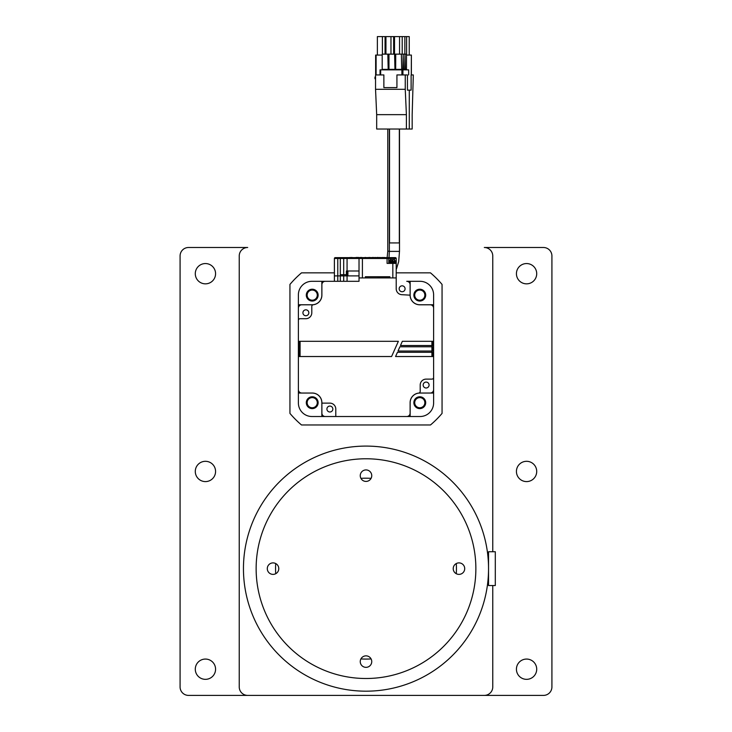 <?xml version="1.0" encoding="UTF-8"?>
<svg xmlns="http://www.w3.org/2000/svg" width="732" height="732" viewBox="0 0 732 732"><rect width="100%" height="100%" fill="white"/><g stroke="black" fill="none" stroke-linecap="round" stroke-linejoin="round"><path stroke-width="1.1" d="M488.546 568.636A122.546 122.546 0 0 0 366 446.09A122.546 122.546 0 0 0 243.454 568.636A122.546 122.546 0 0 0 366 691.182A122.546 122.546 0 0 0 488.546 568.636M488.537 570.072L488.537 585.536L495.299 585.536L495.299 551.736L488.537 551.736L488.537 567.199M456.292 573.723A90.429 90.429 0 0 0 456.292 563.548M371.087 478.344A90.429 90.429 0 0 0 360.913 478.344M275.708 563.548A90.429 90.429 0 0 0 275.708 573.723M360.913 658.928A90.429 90.429 0 0 0 371.087 658.928M360.254 661.6A5.746 5.746 0 0 0 366 667.346A5.746 5.746 0 0 0 371.746 661.6A5.746 5.746 0 0 0 366 655.854A5.746 5.746 0 0 0 360.254 661.6M453.218 568.636A5.746 5.746 0 0 0 458.964 574.382A5.746 5.746 0 0 0 464.71 568.636A5.746 5.746 0 0 0 458.964 562.89A5.746 5.746 0 0 0 453.218 568.636M360.254 475.672A5.746 5.746 0 0 0 366 481.418A5.746 5.746 0 0 0 371.746 475.672A5.746 5.746 0 0 0 366 469.926A5.746 5.746 0 0 0 360.254 475.672M267.29 568.636A5.746 5.746 0 0 0 273.036 574.382A5.746 5.746 0 0 0 278.782 568.636A5.746 5.746 0 0 0 273.036 562.89A5.746 5.746 0 0 0 267.29 568.636M475.864 568.636A109.864 109.864 0 0 0 366 458.772A109.864 109.864 0 0 0 256.136 568.636A109.864 109.864 0 0 0 366 678.5A109.864 109.864 0 0 0 475.864 568.636M526.564 283.842A10.138 10.138 0 0 0 536.712 273.695A10.138 10.138 0 0 0 526.564 263.557A10.138 10.138 0 0 0 516.426 273.695A10.138 10.138 0 0 0 526.564 283.842M205.436 283.842A10.138 10.138 0 0 0 215.574 273.695A10.138 10.138 0 0 0 205.436 263.557A10.138 10.138 0 0 0 195.288 273.695A10.138 10.138 0 0 0 205.436 283.842M526.564 679.342A10.138 10.138 0 0 0 536.712 669.204A10.138 10.138 0 0 0 526.564 659.065A10.138 10.138 0 0 0 516.426 669.204A10.138 10.138 0 0 0 526.564 679.342M526.564 481.592A10.138 10.138 0 0 0 536.712 471.454A10.138 10.138 0 0 0 526.564 461.306A10.138 10.138 0 0 0 516.426 471.454A10.138 10.138 0 0 0 526.564 481.592M205.436 481.592A10.138 10.138 0 0 0 215.574 471.454A10.138 10.138 0 0 0 205.436 461.306A10.138 10.138 0 0 0 195.288 471.454A10.138 10.138 0 0 0 205.436 481.592M205.436 679.342A10.138 10.138 0 0 0 215.574 669.204A10.138 10.138 0 0 0 205.436 659.065A10.138 10.138 0 0 0 195.288 669.204A10.138 10.138 0 0 0 205.436 679.342M492.764 551.736L492.764 255.953A8.455 8.455 0 0 0 484.309 247.498L543.473 247.498A8.455 8.455 0 0 1 551.919 255.953L551.919 686.945A8.455 8.455 0 0 1 543.473 695.4L188.527 695.4A8.455 8.455 0 0 1 180.081 686.945L180.081 255.953A8.455 8.455 0 0 1 188.527 247.498L247.69 247.498A8.455 8.455 0 0 0 239.236 255.953L239.236 686.945A8.455 8.455 0 0 0 247.69 695.4L484.309 695.4A8.455 8.455 0 0 0 492.764 686.945L492.764 585.536M312.216 397.622A5.069 5.069 0 0 1 317.285 402.692A5.069 5.069 0 0 1 312.216 407.761A5.069 5.069 0 0 1 307.147 402.692A5.069 5.069 0 0 1 312.216 397.622M312.216 290.055A5.069 5.069 0 0 1 317.285 295.133A5.069 5.069 0 0 1 312.216 300.202A5.069 5.069 0 0 1 307.147 295.133A5.069 5.069 0 0 1 312.216 290.055M419.784 290.055A5.069 5.069 0 0 1 424.853 295.133A5.069 5.069 0 0 1 419.784 300.202A5.069 5.069 0 0 1 414.715 295.133A5.069 5.069 0 0 1 419.784 290.055M419.784 397.622A5.069 5.069 0 0 1 424.853 402.692A5.069 5.069 0 0 1 419.784 407.761A5.069 5.069 0 0 1 414.715 402.692A5.069 5.069 0 0 1 419.784 397.622M334.396 272.853L301.511 272.853A99.717 99.717 0 0 0 289.945 284.419L289.945 413.406A99.717 99.717 0 0 0 301.511 424.972L430.489 424.972A99.717 99.717 0 0 0 442.055 413.406L442.055 284.419A99.717 99.717 0 0 0 430.489 272.853L396.213 272.853L396.213 263.721M346.392 274.71L347.069 275.891L347.069 270.996L346.392 270.996L346.392 274.71L340.307 274.71L340.307 275.891L334.396 275.891L334.396 258.451M360.72 257.637L335.238 257.637A0.842 0.842 0 0 0 334.396 258.488A0.842 0.842 0 0 1 335.238 257.637L337.772 257.637L337.772 258.488L334.396 258.488M343.692 274.71L343.692 258.488L340.307 258.488L340.307 274.71M372.808 257.637L373.695 257.472M362.926 257.637L362.139 257.637M359.952 257.637L361.828 257.472M360.72 257.472L359.183 257.637M358.817 257.472L358.232 257.637M356.036 257.472L358.232 257.472M366.769 257.637L370.118 257.472M348.816 257.637L348.093 257.637M352.522 257.637L352.01 257.637M350.198 257.637L352.01 257.472M349.466 257.637L350.198 257.472M366.284 257.637L365.78 257.637M363.96 257.637L365.78 257.472M356.758 257.637L352.989 257.637M344.534 257.637A0.842 0.842 0 0 0 343.692 258.488L347.069 258.488L347.069 270.996L347.91 270.996L347.91 275.891L347.069 275.891L347.069 270.996M359.028 275.891L347.91 275.891M359.028 270.996L347.91 270.996M359.028 277.922L396.213 277.922L396.213 263.383L396.213 288.783A5.92 5.92 0 0 0 402.124 294.703L410.112 295.161A9.635 9.635 0 0 0 419.747 304.796L430.224 304.796A3.376 3.376 0 0 1 433.609 308.181L433.609 341.304L402.344 341.304L400.468 345.531L433.609 345.531L433.609 389.644A3.376 3.376 0 0 1 430.224 393.029L419.747 393.029A9.635 9.635 0 0 0 410.112 402.692L410.112 413.141A3.376 3.376 0 0 1 406.736 416.517L335.787 416.517L335.787 409.032A5.92 5.92 0 0 0 329.876 403.122L321.888 403.122L321.888 402.655A9.635 9.635 0 0 0 312.216 393.029L301.776 393.029A3.376 3.376 0 0 1 298.391 389.644L298.391 356.521L391.593 356.521L398.364 341.304L298.391 341.304L298.391 308.181A3.376 3.376 0 0 1 301.776 304.796L312.253 304.796A9.635 9.635 0 0 0 321.888 295.161L321.888 284.684A3.376 3.376 0 0 1 325.264 281.308L359.028 281.308L359.028 258.488A0.842 0.842 179 0 1 359.87 257.637L387.933 257.637A0.842 0.842 -87.1 0 1 388.774 258.488L388.774 263.383M394.521 259.979L394.521 258.488L396.213 258.488L396.213 263.383L387.082 263.383L387.082 258.488L362.404 258.488L362.404 277.922M365.369 277.922L365.369 276.742L389.872 276.742L389.872 277.922M378.206 276.742L382.443 277.675L386.679 276.742M365.369 276.742L365.872 276.742M396.213 258.488A0.842 0.842 0 0 0 395.362 257.637L392.828 257.637M394.521 257.637L390.467 257.637L394.521 257.637L394.521 258.488L390.467 258.488L390.467 257.637L387.933 257.637L390.467 257.637M383.724 257.472L385.535 257.637M378.563 257.637L377.438 257.637M378.746 257.472L379.222 257.637M374.976 257.472L376.404 257.637M377.895 257.472L376.98 257.472M383.531 257.637L381.958 257.472M372.808 257.472L371.142 257.637M379.844 257.472L380.933 257.637M375.516 257.637L373.265 257.637M387.173 276.742L382.845 277.666M433.609 352.293L397.458 352.293L395.573 356.521L433.609 356.521L433.609 389.68A3.376 3.376 0 0 1 430.224 393.057L419.784 393.057A9.635 9.635 0 0 0 410.149 402.692L410.149 413.141A3.376 3.376 0 0 1 406.763 416.517L325.237 416.517A3.376 3.376 0 0 1 321.851 413.141L321.851 402.692A9.635 9.635 0 0 0 312.216 393.057L301.776 393.057A3.376 3.376 0 0 1 298.391 389.68L298.391 308.145A3.376 3.376 0 0 1 301.776 304.759L312.216 304.759A9.635 9.635 0 0 0 321.851 295.133L321.851 281.308L334.396 281.308L334.396 275.891L346.593 275.891M343.18 275.891L343.18 274.71M343.692 281.308L343.692 275.891M332.831 409.032A2.955 2.955 0 0 1 329.876 411.997A2.955 2.955 0 0 1 326.92 409.032A2.955 2.955 0 0 1 329.876 406.077A2.955 2.955 0 0 1 332.831 409.032M308.831 312.784A2.955 2.955 0 0 1 305.875 315.739A2.955 2.955 0 0 1 302.92 312.784A2.955 2.955 0 0 1 305.875 309.828A2.955 2.955 0 0 1 308.831 312.784M423.169 385.041A2.955 2.955 0 0 0 426.125 387.997A2.955 2.955 0 0 0 429.08 385.041A2.955 2.955 0 0 0 426.125 382.077A2.955 2.955 0 0 0 423.169 385.041M405.08 288.783A2.955 2.955 0 0 1 402.124 291.748A2.955 2.955 0 0 1 399.169 288.783A2.955 2.955 0 0 1 402.124 285.828A2.955 2.955 0 0 1 405.08 288.783M433.609 346.794L399.901 346.794L398.016 351.021L433.609 351.021M313.296 304.741A1.693 1.693 0 0 0 311.795 306.424L311.795 312.784A5.92 5.92 0 0 1 305.875 318.704L300.083 318.704A1.693 1.693 0 0 0 298.391 320.387M418.704 393.084A1.693 1.693 0 0 0 420.205 391.4L420.205 385.041A5.92 5.92 0 0 1 426.125 379.121L431.917 379.121A1.693 1.693 0 0 0 433.609 377.428M335.787 416.517L325.264 416.517A3.376 3.376 0 0 1 321.888 413.141L321.888 403.122M433.609 308.145L433.609 294.822A13.524 13.524 0 0 0 420.086 281.308L406.763 281.308A3.376 3.376 0 0 1 410.149 284.684L410.149 295.133A9.635 9.635 0 0 0 419.784 304.759L430.224 304.759A3.376 3.376 0 0 1 433.609 308.145L433.609 345.531M406.763 281.308L406.736 281.308A3.376 3.376 0 0 1 410.112 284.684L410.112 294.703M432.758 351.021L432.758 346.794M432.758 345.531L432.758 341.304M299.242 356.521L299.242 341.304M432.758 352.293L432.758 356.521M321.851 281.308L311.914 281.308A13.524 13.524 0 0 0 298.391 294.822L298.391 304.759L312.216 304.759A9.635 9.635 0 0 0 321.851 295.133L321.851 284.684A3.376 3.376 0 0 1 325.237 281.308L359.028 281.308L325.237 281.308M377.502 276.742A10.477 10.12 -90 0 0 379.505 277.922M387.475 277.922A10.477 10.12 -90 0 0 389.47 276.742M395.28 261.361L395.28 262.038L389.369 262.038L389.369 261.361L395.28 261.361A1.693 1.693 -35 0 0 395.143 260.683L393.514 259.668M390.183 259.942L391.904 259.668L391.904 260.683L391.904 259.668L389.534 260.683A1.693 1.693 132.8 0 0 389.369 261.361M390.165 259.942L389.653 260.473M391.904 259.668L391.904 260.683L392.745 260.683L392.745 259.668L392.745 260.683M392.325 262.038L392.745 262.88M389.031 263.383L389.031 262.88L392.325 262.88L391.904 262.038M298.391 389.68L298.391 402.993A13.524 13.524 0 0 0 311.914 416.517L321.851 416.517L321.851 402.692A9.635 9.635 0 0 0 312.216 393.057L301.776 393.057M312.216 304.759A9.635 9.635 0 0 0 321.851 295.133L321.851 284.684M298.391 304.759L298.391 308.145M406.763 416.517L325.237 416.517M321.851 416.517L420.086 416.517A13.524 13.524 0 0 0 433.609 402.993L433.609 393.057L419.784 393.057A9.635 9.635 0 0 0 410.149 402.692L410.149 413.141M433.609 393.057L433.609 389.68M433.609 304.759L430.224 304.759M413.864 295.133A5.92 5.92 0 0 0 419.784 301.044A5.92 5.92 0 0 0 425.695 295.133A5.92 5.92 0 0 0 419.784 289.213A5.92 5.92 0 0 0 413.864 295.133M306.305 295.133A5.92 5.92 0 0 0 312.216 301.044A5.92 5.92 0 0 0 318.136 295.133A5.92 5.92 0 0 0 312.216 289.213A5.92 5.92 0 0 0 306.305 295.133M306.305 402.692A5.92 5.92 0 0 0 312.216 408.612A5.92 5.92 0 0 0 318.136 402.692A5.92 5.92 0 0 0 312.216 396.781A5.92 5.92 0 0 0 306.305 402.692M413.864 402.692A5.92 5.92 0 0 0 419.784 408.612A5.92 5.92 0 0 0 425.695 402.692A5.92 5.92 0 0 0 419.784 396.781A5.92 5.92 0 0 0 413.864 402.692M410.149 281.308L410.149 295.133A9.635 9.635 0 0 0 419.784 304.759M419.784 393.057A9.635 9.635 0 0 0 410.149 402.692L410.149 416.517M321.851 402.692A9.635 9.635 0 0 0 312.216 393.057L298.391 393.057M392.325 262.88L395.619 262.88L395.619 263.383M406.489 55.065L411.375 55.065L411.283 74.939M375.726 74.939L375.635 55.065L382.205 55.065M375.543 78.727L374.967 78.727L374.967 77.034L375.543 77.034M393.633 54.141L393.633 36.6L394.521 36.6L394.521 54.141M385.059 54.141L385.059 36.6L385.947 36.6L385.947 54.141M385.947 36.6L390.97 36.6L390.97 54.141M402.207 54.141L402.207 36.6L404.851 36.6L404.851 54.141M394.521 36.6L399.553 36.6L399.553 54.141M406.599 55.065L406.599 36.6L409.243 36.6L409.243 55.065M377.364 55.065L377.364 36.6L382.397 36.6L382.397 54.141M393.633 36.6L390.97 36.6M402.207 36.6L399.553 36.6M406.599 36.6L404.851 36.6M382.397 36.6L385.059 36.6M412.171 114.65L412.171 129.024L409.28 129.024L409.28 90.146L411.119 90.146L411.119 74.939L413.305 74.939L412.171 114.65M399.498 129.024L399.498 242.933L399.324 129.024L399.324 242.933L389.351 242.933L389.351 251.387L399.498 251.387L398.675 261.69L396.433 268.973M376.678 114.65L376.678 129.024L406.397 129.024L406.397 114.65L376.678 114.65L375.543 89.304L375.543 74.939L383.87 74.939L383.87 87.611L396.927 87.611L396.927 74.939L405.253 74.939L405.253 89.304L375.543 89.304M405.253 74.939L407.44 74.939L407.44 90.146L409.28 90.146L409.28 129.024L406.397 129.024M406.397 114.65L405.253 89.304M389.525 242.933L389.525 129.024M385.206 69.86L388.967 69.357L388.967 54.141L387.841 54.141L388.198 69.86M380.082 74.939L380.082 69.86L380.677 69.86L380.677 74.939M401.895 74.939L401.895 69.86L380.677 69.86M401.895 69.86L402.929 69.86L402.929 74.939M408.648 69.86L408.648 74.939L408.648 69.86L402.929 69.86M401.722 69.86L401.356 54.141L395.728 54.141L395.673 69.357L396.213 69.86M395.728 54.141L394.603 54.141L394.96 69.86M403.524 69.86L403.167 54.141L402.865 69.357L395.728 69.357L395.106 69.86M405.336 69.86L404.979 54.141L404.677 69.357L402.865 69.357L403.488 69.86M404.979 54.141L406.489 54.141L406.489 69.357L404.677 69.357L405.299 69.86M406.489 69.357L407.111 69.86M387.841 54.141L382.205 54.141L382.205 69.357L381.592 69.86M382.205 69.357L395.673 69.357L395.673 54.141M394.603 54.141L388.967 54.141M402.865 54.141L401.356 54.141M404.677 54.141L403.167 54.141M399.498 251.387L399.498 242.933L389.351 242.933L389.351 129.024M340.307 257.637L340.307 258.488L337.772 258.488L337.772 281.308M347.069 257.637L347.069 258.488L362.404 258.488L362.404 257.637L359.87 257.637M392.828 277.922L392.828 263.383M387.933 257.637L387.082 257.637L387.082 258.488L390.467 258.488L390.467 259.796M347.069 275.891L347.069 281.308M340.307 275.891L340.307 281.308M431.917 341.304L431.917 356.521M300.083 356.521L300.083 341.304M376.102 55.065L376.102 74.939M375.425 77.034L375.425 78.727M389.351 251.222L387.777 251.222L387.146 257.637M384.757 277.675L382.443 277.675M394.941 262.88L394.941 262.038M389.708 262.88L389.708 262.038M374.967 77.034L374.967 78.727M411.375 74.939L411.375 55.065M375.635 55.065L375.635 74.939M387.777 129.024L387.777 251.222M380.045 74.939L380.045 69.86M389.012 257.637L389.351 251.387"/></g></svg>
